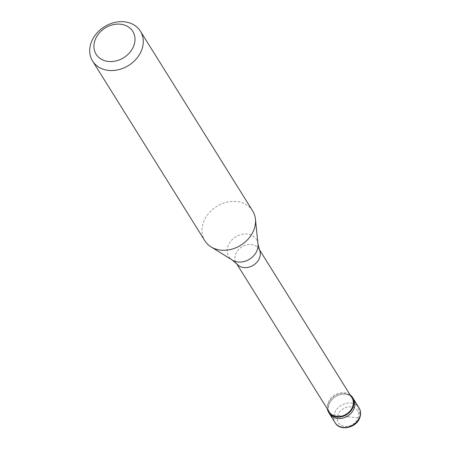 <?xml version="1.0" encoding="UTF-8"?>
<svg xmlns="http://www.w3.org/2000/svg" width="450" height="450" viewBox="0 0 450 450"><rect width="100%" height="100%" fill="white"/><g stroke="black" fill="none" stroke-linecap="round" stroke-linejoin="round"><path stroke-width="0.34" stroke-dasharray="2.25 1.69" d="M328.815 404.814A14.091 11.413 -32 0 0 329.586 413.871A14.091 11.413 -32 0 1 328.815 404.814A14.091 11.413 148 0 1 340.537 394.599A14.091 11.413 148 0 1 353.492 398.936A14.091 11.413 148 0 0 340.537 394.599A14.091 11.413 148 0 0 328.815 404.814M350.089 394.83A14.091 11.413 148 0 0 327.904 403.358A14.091 11.413 -32 0 0 327.381 409.011M351.979 397.851A13.388 10.845 148 0 0 339.671 393.728A13.388 10.845 148 0 0 328.539 403.436A13.388 10.845 -32 0 0 329.271 412.037M259.352 249.547L258.975 248.946A13.388 10.845 148 0 0 246.667 244.822A13.388 10.845 148 0 0 235.536 254.526A13.388 10.845 -32 0 0 236.261 263.132A13.388 10.845 -32 0 0 237.043 264.189M252.653 210.898A28.187 22.832 148 0 0 226.749 202.219A28.187 22.832 148 0 0 203.31 222.654A28.187 22.832 -32 0 0 204.846 240.761M258.975 248.946A13.388 10.845 148 0 1 259.582 250.11M347.963 416.503L336.071 415.142L331.071 414.99L329.934 414.394M347.878 416.745L358.391 417.938L359.46 417.611L360.113 416.694L359.848 413.933L358.082 408.082L355.899 403.127L353.149 398.436M337.742 415.356A11.272 9.135 -32 0 0 344.565 426.324A11.272 9.135 -32 0 0 358.099 417.898A11.272 9.135 148 0 0 351.281 406.929A11.272 9.135 148 0 0 337.742 415.356M358.999 407.756A14.091 11.413 148 0 0 346.044 403.419A14.091 11.413 148 0 0 334.327 413.634A14.091 11.413 -32 0 0 335.093 422.691M257.974 244.159A16.234 13.146 148 0 0 244.373 233.972A16.234 13.146 148 0 0 227.959 246.189A16.234 13.146 -32 0 0 232.397 260.134M236.638 263.734L236.261 263.132"/><path stroke-width="0.67" d="M335.093 422.691A14.091 11.413 -32 0 0 348.047 427.027A14.091 11.413 -32 0 0 359.764 416.812A14.091 11.413 148 0 0 358.999 407.756C360.743 410.653 361.041 413.876 359.887 417.414C356.811 428.034 339.767 431.567 335.093 422.691L329.586 413.871A14.091 11.413 -32 0 0 342.54 418.207A14.091 11.413 -32 0 0 354.257 407.993A14.091 11.413 148 0 0 353.492 398.936A14.091 11.413 148 0 1 354.257 407.993A14.091 11.413 -32 0 1 342.54 418.207A14.091 11.413 -32 0 1 329.586 413.871L328.674 412.408A14.091 11.413 -32 0 0 341.629 416.751A14.091 11.413 -32 0 0 353.346 406.53A14.091 11.413 148 0 0 352.575 397.479A14.091 11.413 148 0 0 350.089 394.83M327.381 409.011A14.091 11.413 -32 0 0 328.674 412.408M236.638 263.734L329.271 412.037A13.388 10.845 -32 0 0 341.578 416.16A13.388 10.845 -32 0 0 352.71 406.451A13.388 10.845 148 0 0 351.979 397.851L259.352 249.547M232.397 260.134L237.043 264.189A13.388 10.845 -32 0 0 249.334 267.047A13.388 10.845 -32 0 0 259.701 257.546A13.388 10.845 148 0 0 259.582 250.11L257.974 244.159A16.234 13.146 148 0 1 257.259 249.846A16.234 13.146 -32 0 1 232.397 260.134L211.022 246.87A28.187 22.832 -32 0 0 254.194 229.005A28.187 22.832 148 0 0 255.437 219.127A28.187 22.832 148 0 0 252.653 210.898L140.4 31.179A28.187 22.832 148 0 1 141.936 49.286A28.187 22.832 -32 0 1 118.502 69.716A28.187 22.832 -32 0 1 92.593 61.042A28.187 22.832 -32 0 1 91.058 42.93A28.187 22.832 148 0 1 114.491 22.5A28.187 22.832 148 0 1 140.4 31.179M92.593 61.042L204.846 240.761A28.187 22.832 -32 0 0 211.022 246.87M94.95 40.404A21.606 17.505 -32 0 0 108.017 61.425A21.606 17.505 -32 0 0 133.959 45.276A21.606 17.505 148 0 0 120.892 24.249A21.606 17.505 148 0 0 94.95 40.404M358.999 407.756L352.575 397.479M257.974 244.159L255.437 219.127"/></g></svg>
